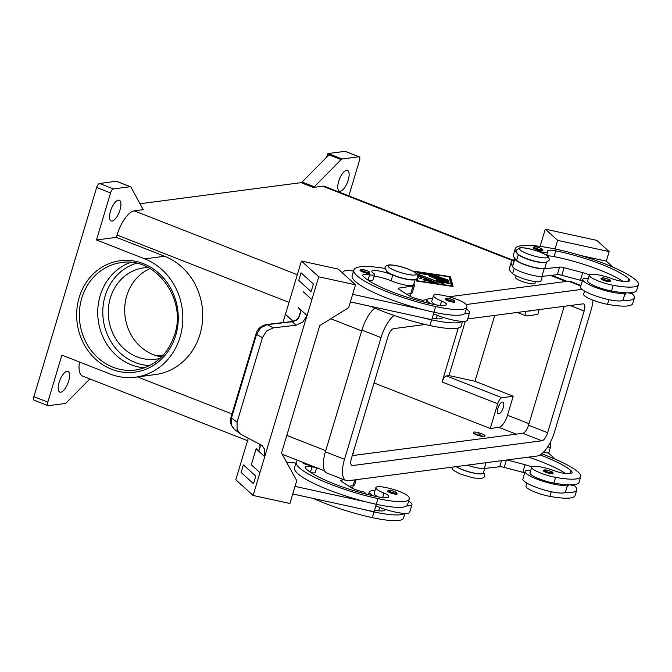 <?xml version="1.0" encoding="UTF-8"?>
<svg xmlns="http://www.w3.org/2000/svg" width="672" height="672" viewBox="0 0 672 672"><rect width="100%" height="100%" fill="white"/><g stroke="black" fill="none" stroke-linecap="round" stroke-linejoin="round"><path stroke-width="1.01" d="M542.9 250.48A5.057 0.966 -163.3 0 1 542.396 250.723A5.057 0.966 -163.3 0 1 536.81 249.648A5.057 0.966 -163.3 0 1 533.207 247.573L534.299 246.792C535.819 246.599 538.356 247.296 541.901 248.858L542.9 250.48M514.391 257.872L513.988 259.82A64.739 12.415 16.7 0 0 511.216 262.172L509.502 267.876A64.739 12.415 16.7 0 0 512.627 273.638A15.17 2.906 16.7 0 0 521.489 278.074A15.17 2.906 16.7 0 0 540.96 281.005L542.354 276.352M536.239 250.698A14.162 2.713 -163.3 0 1 539.557 251.454A10.114 1.94 16.7 0 0 547.73 251.924A10.114 1.94 16.7 0 0 547.663 251.521A14.162 2.713 -163.3 0 1 547.562 250.95A14.162 2.713 -163.3 0 1 555.769 250.874A56.641 10.861 -163.3 0 1 628.732 278.695A20.227 3.881 -163.3 0 1 629.706 280.493A20.227 3.881 -163.3 0 1 621.272 281.173A10.114 1.94 -163.3 0 1 612.091 278.729A17.195 3.301 16.7 0 0 598.374 274.882A17.195 3.301 16.7 0 0 589.327 275.15A17.195 3.301 16.7 0 0 596.736 280.358A17.195 3.301 16.7 0 0 613.208 285.298A47.855 9.181 16.7 0 0 638.4 284.558A47.855 9.181 16.7 0 0 636.09 280.3A64.739 12.415 16.7 0 0 568.966 252.26A64.739 12.415 16.7 0 0 515.206 248.858A64.739 12.415 16.7 0 0 518.33 254.621A15.17 2.906 16.7 0 0 527.201 259.064A15.17 2.906 16.7 0 0 546.126 262.492M515.206 248.858L513.492 254.562A64.739 12.415 16.7 0 0 514.937 258.586A64.739 12.415 16.7 0 0 516.617 260.324A15.17 2.906 16.7 0 0 525.487 264.768A15.17 2.906 16.7 0 0 544.95 267.691L546.538 262.416M535.492 281.627L534.971 283.357A10.114 1.94 -163.3 0 1 533.971 283.853A10.114 1.94 -163.3 0 1 522.791 281.686A10.114 1.94 -163.3 0 1 515.6 277.544L516.113 275.814M530.762 470.333A22.252 4.267 16.7 0 0 525.151 471.475A22.252 4.267 16.7 0 0 536.953 479.111A22.252 4.267 16.7 0 0 567.344 484.806A47.855 9.181 16.7 0 0 579.062 482.328L580.776 476.624A47.855 9.181 16.7 0 0 578.466 472.366A64.739 12.415 16.7 0 0 541.724 453.81M567.781 484.26L565.496 491.87A22.252 4.267 -163.3 0 1 565.068 492.416A22.252 4.267 -163.3 0 1 534.677 486.721A22.252 4.267 -163.3 0 1 522.866 479.077L525.151 471.475M543.346 470.669A5.057 0.966 16.7 0 0 546.941 472.744A5.057 0.966 16.7 0 0 552.535 473.827A5.057 0.966 16.7 0 0 553.031 473.575C553.031 472.609 553.753 471.492 544.438 469.896L543.346 470.669M369.701 273.143A5.057 0.966 -163.3 0 1 369.205 273.395A5.057 0.966 -163.3 0 1 363.619 272.311A5.057 0.966 -163.3 0 1 360.016 270.236L361.108 269.464C370.432 271.06 369.701 272.177 369.701 273.143M414.733 279.695A15.17 2.906 -163.3 0 1 392.792 275.075A14.162 2.713 16.7 0 0 371.818 271.244A14.162 2.713 16.7 0 0 373.405 273.202A10.114 1.94 -163.3 0 1 374.531 274.596A10.114 1.94 -163.3 0 1 369.617 274.823A14.162 2.713 16.7 0 0 362.737 275.142A14.162 2.713 16.7 0 0 363.107 276.091A56.641 10.861 16.7 0 0 433.163 304.29A20.227 3.881 16.7 0 0 446.359 304.492A20.227 3.881 16.7 0 0 446.368 304.063A10.114 1.94 16.7 0 0 441.596 301.048A17.195 3.301 -163.3 0 1 433.726 296.436A17.195 3.301 -163.3 0 1 433.482 295.546A17.195 3.301 -163.3 0 1 448.938 296.764A17.195 3.301 -163.3 0 1 466.183 304.542A47.855 9.181 -163.3 0 1 466.855 307.012A47.855 9.181 -163.3 0 1 435.632 306.541A64.739 12.415 -163.3 0 1 353.867 269.976A64.739 12.415 -163.3 0 1 384.888 268.439M415.271 279.182L413.566 284.886A15.17 2.906 -163.3 0 1 391.087 280.787A14.162 2.713 16.7 0 0 374.035 276.251M435.666 304.794A17.195 3.301 -163.3 0 1 432.012 302.14A17.195 3.301 -163.3 0 1 431.768 301.249L433.482 295.546M408.635 501.06A22.252 4.267 -163.3 0 1 411.944 504.655A22.252 4.267 -163.3 0 1 406.77 505.823A47.855 9.181 -163.3 0 1 376.295 504.311A64.739 12.415 -163.3 0 1 365.618 501.766L295.033 486.377M375.883 505.89A22.252 4.267 16.7 0 0 378.84 507.116A22.252 4.267 16.7 0 0 384.636 509.183A22.252 4.267 -163.3 0 0 404.485 513.433A22.252 4.267 16.7 0 0 409.66 512.266L411.944 504.655M396.698 494.222A5.057 0.966 -163.3 0 1 391.104 493.139A5.057 0.966 -163.3 0 1 387.509 491.064L388.601 490.291C390.121 490.098 392.65 490.787 396.194 492.358L397.194 493.97A5.057 0.966 -163.3 0 1 396.698 494.222M497.902 408.299A6.275 2.419 -68.6 0 1 502.866 402.108A6.275 2.419 -68.6 0 1 503.261 407.593A6.275 2.419 -68.6 0 1 498.288 413.784A6.275 2.419 -68.6 0 1 497.902 408.299M353.212 452.416A6.065 1.168 -163.3 0 1 353.606 453.046A6.065 1.168 -163.3 0 1 353.01 453.34A6.065 1.168 -163.3 0 1 352.934 453.348M353.606 453.046L353.497 453.424A6.065 1.168 -163.3 0 1 352.892 453.718A6.065 1.168 -163.3 0 1 352.817 453.726M378.042 496.868A17.195 3.301 -163.3 0 1 374.396 494.206A17.195 3.301 -163.3 0 1 374.153 493.324L375.858 487.612A17.195 3.301 -163.3 0 1 391.314 488.83A17.195 3.301 -163.3 0 1 408.559 496.608A47.855 9.181 -163.3 0 1 409.231 499.078A47.855 9.181 -163.3 0 1 378.008 498.607A64.739 12.415 -163.3 0 1 296.243 462.042A64.739 12.415 -163.3 0 1 297.696 460.328M315.252 467.208A10.114 1.94 -163.3 0 1 311.993 466.889A14.162 2.713 16.7 0 0 305.113 467.208A14.162 2.713 16.7 0 0 305.483 468.157A56.641 10.861 16.7 0 0 375.539 496.356A20.227 3.881 16.7 0 0 388.735 496.558A20.227 3.881 16.7 0 0 388.752 496.129A10.114 1.94 16.7 0 0 383.972 493.114A17.195 3.301 -163.3 0 1 376.102 488.502A17.195 3.301 -163.3 0 1 375.858 487.612M310.842 465.478A5.057 0.966 -163.3 0 1 305.365 464.159A5.057 0.966 -163.3 0 1 302.392 462.311L302.442 462.185M454.818 301.904A5.057 0.966 -163.3 0 1 454.322 302.156A5.057 0.966 -163.3 0 1 448.728 301.073A5.057 0.966 -163.3 0 1 445.133 298.998L446.225 298.225C455.54 299.821 454.818 300.938 454.818 301.904M466.855 307.012L465.142 312.715A47.855 9.181 -163.3 0 1 464.394 313.757A22.252 4.267 16.7 0 0 469.568 312.589L467.284 320.2A22.252 4.267 -163.3 0 1 462.109 321.367A22.252 4.267 -163.3 0 1 442.26 317.117A22.252 4.267 -163.3 0 1 436.464 315.05A22.252 4.267 -163.3 0 1 433.507 313.824M432.55 298.662A22.252 4.267 16.7 0 0 426.938 299.804A22.252 4.267 16.7 0 0 430.895 303.786M262.441 337.621L266.641 331.002L273.311 327.86L267.296 324.626A4.049 1.882 -96.6 0 0 266.683 324.484C261.08 325.727 257.527 328.852 256.032 333.85A4.049 0.773 -163.3 0 0 256.528 334.446L262.441 337.621L237.065 422.226L231.496 417.875A4.049 0.773 -163.3 0 1 230.992 417.287C229.379 420.916 230.488 424.922 234.326 429.299L231.454 425.166L231.496 417.875L256.528 334.446L260.66 327.793L267.296 324.626L292.219 321.728L296.167 320.393L298.595 318.268L300.93 310.489M266.557 324.509A4.049 1.882 -96.6 0 1 266.683 324.484L291.606 321.594A4.049 1.882 -96.6 0 1 292.219 321.728L296.058 325.223L302.795 322.081L306.894 315.857L264.844 456.313L306.894 315.857M260.039 447.401L258.829 450.845L260.425 445.494L259.904 444.074M258.829 450.845L256.2 448.459A12.138 11.054 132.3 0 1 256.099 448.82L264.743 456.683A12.138 11.054 132.3 0 0 264.844 456.313M234.326 429.299L241.298 434.557L262.181 445.578L264.625 449.308L264.776 456.254M239.98 433.717L237.073 429.559L237.065 422.226M480.052 434.44L478.321 433.759L480.052 434.44M473.97 432.062A6.065 1.168 16.7 0 0 473.374 432.356A6.065 1.168 16.7 0 0 477.691 434.843A6.065 1.168 16.7 0 0 484.403 436.145A6.065 1.168 16.7 0 0 484.999 435.842A6.065 1.168 16.7 0 0 480.682 433.356A6.065 1.168 16.7 0 0 473.97 432.062M484.999 435.842L484.882 436.229A6.065 1.168 -163.3 0 1 484.285 436.523A6.065 1.168 -163.3 0 1 477.582 435.221A6.065 1.168 -163.3 0 1 473.256 432.734L473.374 432.356M526.932 483.126L525.991 486.234A17.195 3.301 16.7 0 0 533.408 491.442A17.195 3.301 16.7 0 0 549.881 496.381A47.855 9.181 16.7 0 0 575.072 495.642L576.786 489.938A47.855 9.181 16.7 0 0 574.476 485.68A64.739 12.415 16.7 0 0 573.846 485.125M456.204 466.603A15.17 2.906 16.7 0 0 463.865 470.148A15.17 2.906 16.7 0 0 483.336 473.071L484.73 468.418M540.103 454.952A56.641 10.861 -163.3 0 1 571.108 470.761A20.227 3.881 -163.3 0 1 572.082 472.567A20.227 3.881 -163.3 0 1 563.648 473.239A10.114 1.94 -163.3 0 1 554.467 470.795A17.195 3.301 16.7 0 0 540.75 466.956A17.195 3.301 16.7 0 0 531.703 467.216L529.99 472.92A17.195 3.301 16.7 0 0 537.407 478.128A17.195 3.301 16.7 0 0 553.879 483.076A47.855 9.181 16.7 0 0 567.344 484.806M531.703 467.216A17.195 3.301 16.7 0 0 539.12 472.424A17.195 3.301 16.7 0 0 555.593 477.364A47.855 9.181 16.7 0 0 580.776 476.624M610.159 281.761A5.057 0.966 16.7 0 0 610.655 281.509L609.655 279.896C606.11 278.326 603.582 277.637 602.053 277.83L600.97 278.603A5.057 0.966 16.7 0 0 604.565 280.678A5.057 0.966 16.7 0 0 610.159 281.761M589.327 275.15L587.614 280.854A17.195 3.301 16.7 0 0 595.031 286.062A17.195 3.301 16.7 0 0 611.503 291.001A47.855 9.181 16.7 0 0 624.968 292.74A22.252 4.267 -163.3 0 1 594.577 287.045A22.252 4.267 -163.3 0 1 582.775 279.409L580.49 287.011A22.252 4.267 16.7 0 0 592.301 294.655A22.252 4.267 16.7 0 0 622.684 300.35A47.855 9.181 16.7 0 0 634.41 297.872A47.855 9.181 16.7 0 0 632.1 293.614A64.739 12.415 16.7 0 0 631.462 293.059M625.237 292.757L623.12 299.804A22.252 4.267 -163.3 0 1 622.684 300.35M130.586 262.391A54.172 48.888 -97.5 0 0 100.17 295.697A54.172 48.888 -97.5 0 0 144.396 367.87M148.075 267.498A46.082 41.588 -97.5 0 0 143.951 267.809A46.082 41.588 -97.5 0 0 110.342 297.998A46.082 41.588 -97.5 0 0 155.912 359.192A46.082 41.588 -97.5 0 0 159.97 358.436M150.007 268.565A46.082 41.588 -97.5 0 0 126.764 295.848A46.082 41.588 -97.5 0 0 161.574 356.908M116.76 181.339A4.049 1.562 111.4 0 0 116.684 181.306A4.049 1.562 111.4 0 0 116.357 181.272L99.532 183.473A4.049 1.562 111.4 0 0 97.969 184.741A4.049 1.562 111.4 0 0 96.659 187.496L110.561 192.948A4.049 1.562 -68.6 0 1 111.871 190.193A4.049 1.562 -68.6 0 1 113.434 188.916L99.532 183.473M116.357 181.272L130.259 186.715A4.049 1.562 -68.6 0 1 130.586 186.749A4.049 1.562 -68.6 0 1 130.662 186.782A4.049 1.562 -68.6 0 1 130.964 187.11L142.976 209.227A4.049 1.562 111.4 0 0 143.279 209.546A4.049 1.562 111.4 0 0 143.354 209.58A4.049 1.562 111.4 0 0 143.69 209.622L134.257 210.857A24.276 9.366 111.4 0 0 117.037 235.032L116.34 237.35L96.457 239.954L144.732 258.863A61.253 55.272 82.5 0 1 182.624 323.341A61.253 55.272 82.5 0 1 135.408 377.185A61.253 55.272 82.5 0 1 110.183 374.027L61.908 355.118L47.804 402.125L33.902 396.682A4.049 1.562 111.4 0 0 33.6 399.302A4.049 1.562 111.4 0 0 34.154 400.226L48.056 405.67A4.049 1.562 -68.6 0 1 47.502 404.754A4.049 1.562 -68.6 0 1 47.804 402.125M513.106 260.207L324.702 186.404A24.276 9.366 111.4 0 0 322.694 186.194L313.253 187.429A4.049 1.562 111.4 0 0 313.74 187.236A4.049 1.562 111.4 0 0 314.278 186.808L341.082 159.608A4.049 1.562 -68.6 0 1 341.611 159.172A4.049 1.562 -68.6 0 1 342.098 158.987L358.924 156.786A4.049 1.562 -68.6 0 1 359.26 156.82A4.049 1.562 -68.6 0 1 359.814 157.735A4.049 1.562 -68.6 0 1 359.512 160.364L348.86 195.871M342.098 158.987L328.196 153.544A4.049 1.562 111.4 0 0 327.709 153.728A4.049 1.562 111.4 0 0 327.692 153.745L329.431 154.426A4.049 1.562 111.4 0 0 328.919 154.846L302.106 182.036A4.049 1.562 -68.6 0 1 301.577 182.473A4.049 1.562 -68.6 0 1 301.09 182.658L313.253 187.429M89.855 378.916L66.234 402.881A4.049 1.562 -68.6 0 1 65.705 403.318A4.049 1.562 -68.6 0 1 65.218 403.502L48.392 405.703A4.049 1.562 -68.6 0 1 48.056 405.67M359.26 156.82L345.358 151.376A4.049 1.562 111.4 0 0 345.022 151.343L358.924 156.786M119.986 209.983A11.13 4.292 -68.6 0 1 111.166 220.962A11.13 4.292 -68.6 0 1 110.477 211.226A11.13 4.292 -68.6 0 1 119.288 200.248A11.13 4.292 -68.6 0 1 119.986 209.983M348.188 180.113A11.13 4.292 -68.6 0 1 339.377 191.1A11.13 4.292 -68.6 0 1 338.68 181.356A11.13 4.292 -68.6 0 1 347.491 170.377A11.13 4.292 -68.6 0 1 348.188 180.113M68.636 381.133A11.13 4.292 -68.6 0 1 59.825 392.112A11.13 4.292 -68.6 0 1 59.128 382.376A11.13 4.292 -68.6 0 1 67.939 371.398A11.13 4.292 -68.6 0 1 68.636 381.133M140.003 203.742L301.09 182.658M33.902 396.682L96.659 187.496M328.196 153.544L345.022 151.343M326.676 157.114L327.692 153.745M110.561 192.948L96.457 239.954M130.259 186.715L113.434 188.916M414.145 271.807L413.977 271.177L450.383 276.629L453.071 286.49L416.665 281.047L416.186 279.266M116.34 237.35L164.615 256.259A61.253 55.272 82.5 0 1 202.507 320.746A61.253 55.272 82.5 0 1 155.282 374.581L135.408 377.185M156.912 355.874L163.346 355.034M79.456 361.99A24.276 9.366 111.4 0 0 82.614 376.085L247.531 440.681M494.752 315.403L474.995 381.268L448.972 375.589L446.376 375.934A6.065 2.344 111.4 0 0 442.075 381.973L458.262 328.028M448.972 375.589L465.276 321.266M525.42 311.388A6.065 2.344 111.4 0 0 526.016 315.882A6.065 2.344 111.4 0 0 526.52 315.941L537.76 314.471L539.221 309.582M474.995 381.268L513.223 396.236L507.52 415.254A12.138 4.687 -68.6 0 1 498.91 427.35L490.266 428.476L374.052 382.956M490.266 428.476L497.683 403.754A6.065 2.344 -68.6 0 1 501.984 397.715L513.223 396.236M555.038 248.984L557.626 240.366L545.278 229.144L596.795 240.374L609.143 251.605L606.295 261.114M555.341 459.245L548.671 453.18L550.376 447.476L550.284 442.386M545.278 229.144L540.095 246.397M548.671 453.18L543.614 452.08M547.672 446.88L550.376 447.476M557.626 240.366L609.143 251.605M612.956 267.17L606.287 261.114L580.541 255.494M627.95 292.832L631.319 293.538L631.588 292.656M582.775 279.409A22.252 4.267 -163.3 0 1 588.386 278.267M584.548 291.06L583.615 294.168A17.195 3.301 16.7 0 0 591.032 299.376A17.195 3.301 16.7 0 0 607.505 304.315A47.855 9.181 16.7 0 0 632.696 303.576L634.41 297.872M528.402 457.153A56.641 10.861 -163.3 0 1 565.471 473.474M507.074 459.95L525.092 464.722A10.114 1.94 -163.3 0 1 531.804 467.015M573.964 484.73L573.695 485.612L570.326 484.898M524.731 472.878A10.114 1.94 16.7 0 0 522.808 472.324L504.202 467.401A6.065 1.168 16.7 0 0 499.682 466.738L484.285 468.468A16.187 3.108 -163.3 0 1 467.099 465.175M567.806 484.831A20.227 3.881 -163.3 0 1 568.092 485.873A20.227 3.881 -163.3 0 1 567.059 486.662M565.068 492.416A47.855 9.181 16.7 0 0 576.786 489.938M260.047 447.376L259.829 444.041M230.992 417.287L256.024 333.858A4.049 0.773 -163.3 0 1 256.04 333.824M296.167 320.393A4.049 1.285 -117.5 0 0 295.571 320.342A4.049 1.285 -117.5 0 0 295.529 320.368M298.318 308.062L298.435 307.7A12.138 11.054 132.3 0 1 298.318 308.062L300.947 310.447L299.922 314.471M299.023 316.68L300.846 310.598M258.838 450.618L260.266 445.872M264.743 456.683L259.955 472.643L251.303 464.789L259.955 472.643L253.1 495.466L235.813 479.749L248.296 438.136M251.303 464.789L256.2 448.459M255.763 476.104L243.407 464.873L241.13 472.483L253.478 483.706L255.763 476.104L243.407 464.873M282.962 322.594L285.449 314.311M296.058 325.223L273.311 327.86M303.223 291.732L311.875 299.594L307.079 315.563A12.138 11.054 -47.7 0 1 306.97 315.924M251.311 464.789L256.099 448.82M253.1 495.466L289.901 503.488L296.747 480.673L281.518 453.037L319.738 325.626L348.667 307.616L355.513 284.802L318.713 276.772L301.417 261.055L285.449 314.303L293.143 321.3M311.867 299.594L318.713 276.772M313.387 284.038L301.039 272.807L313.387 284.038L311.111 291.64L313.379 284.038M292.757 493.979L374.136 511.728L376.354 504.319M365.618 501.766A64.739 12.415 -163.3 0 1 294.529 467.746L296.243 462.042M286.969 462.924A20.227 3.881 -163.3 0 1 293.177 462.79L295.924 463.109M253.478 483.706L255.755 476.104M355.513 284.802L338.218 269.086L301.417 261.055M311.111 291.64L298.746 280.417L301.031 272.807M352.657 294.311L423.242 309.7A64.739 12.415 -163.3 0 1 352.153 275.68L353.867 269.976M353.548 271.043L350.801 270.724A20.227 3.881 16.7 0 0 344.039 271.169L342.224 272.723M433.978 312.253L431.752 319.662L350.372 301.913M469.568 312.589A22.252 4.267 16.7 0 0 466.259 308.994M432.197 318.2A20.227 3.881 16.7 0 0 442.369 317.806A20.227 3.881 16.7 0 0 442.378 317.377A10.114 1.94 16.7 0 0 442.26 317.117M462.109 321.367A47.855 9.181 -163.3 0 1 431.634 319.847A64.739 12.415 -163.3 0 1 420.958 317.31M349.012 486.259L353.153 485.629A16.187 3.108 16.7 0 0 354.623 484.856L356.177 479.699M343.997 479.749L341.141 480.186A6.065 1.168 16.7 0 0 340.586 480.472A6.065 1.168 16.7 0 0 341.393 481.396L350.977 487.511A10.114 1.94 16.7 0 0 362.401 491.677L364.241 492.08L366.358 494.18M318.847 468.611A14.162 2.713 16.7 0 0 316.411 468.317M316.588 467.729L315.202 472.366A10.114 1.94 -163.3 0 1 311.153 472.735M374.573 510.266A20.227 3.881 16.7 0 0 384.745 509.872A20.227 3.881 16.7 0 0 384.754 509.443A10.114 1.94 16.7 0 0 384.636 509.183M404.485 513.433A47.855 9.181 -163.3 0 1 374.018 511.913A64.739 12.415 -163.3 0 1 363.334 509.376M409.231 499.078L407.526 504.781A47.855 9.181 -163.3 0 1 406.77 505.823M404.922 513.45L403.528 518.095A47.855 9.181 -163.3 0 1 372.305 517.625A64.739 12.415 -163.3 0 1 313.606 498.532M530.594 310.708A6.275 2.419 -68.6 0 1 529.099 311.094A6.275 2.419 -68.6 0 1 528.839 310.943M436.75 283.324L434.406 282.408M428.66 280.157L426.342 279.241M420.882 277.108L418.068 276.234M417.934 275.495L438.808 283.483L429.761 282.274L428.148 281.308L434.456 282.248L428.996 280.115L425.754 280.535L422.999 279.586L426.384 279.09L420.924 276.948L421.394 278.695L418.488 277.855L418.076 276.36M420.983 278.771L420.924 276.948M426.384 279.09L426.157 279.854L423.898 280.148M434.456 282.248L434.246 282.946M447.947 280.014L448.745 280.535L446.645 280.182L434.12 275.066L447.947 280.014L447.787 280.526M417.304 278.443L417.967 280.871L451.567 285.902L449.081 276.797L415.481 271.774L415.262 272.496M416.959 278.779L417.614 281.182M415.481 271.774L415.775 272.857M450.383 276.629L450.156 277.393L449.207 277.25M415.355 272.185L414.582 272.068M452.617 286.423L450.156 277.393M430.618 274.579L449.165 282.055L430.072 275.05L419.294 273.437L417.682 272.462L429.164 274.184L430.618 274.579L430.433 275.192M439.589 282.232L436.128 279.854L443.478 281.719L429.61 276.284L428.803 275.764L430.903 276.116L448.795 283.122L449.602 283.643L448.384 283.576L440.572 281.602L444.41 284.323L417.446 274.033L439.589 282.232L439.404 282.836M443.058 284.222L440.345 282.358L440.572 281.602M446.67 283.147L443.428 281.87M443.478 281.719L443.302 282.29M440.521 281.786L438.026 281.156M593.023 300.182A24.276 9.366 -68.6 0 1 591.074 310.103L554.56 431.81A24.276 9.366 -68.6 0 1 537.34 455.986L348.029 480.766A24.276 9.366 -68.6 0 1 346.03 480.547L326.911 473.063A24.276 9.366 -68.6 0 1 325.391 451.811L361.906 330.103A24.276 9.366 -68.6 0 1 374.808 308.045M422.15 300.3L426.997 299.662M449.005 296.78L568.428 281.156A24.276 9.366 -68.6 0 1 570.436 281.366L580.952 285.491M352.262 455.608L522.791 433.289A8.089 3.125 111.4 0 0 528.528 425.225L564.203 306.306M467.662 318.948L582.977 303.853A8.089 3.125 -68.6 0 1 583.649 303.929A8.089 3.125 -68.6 0 1 584.153 311.01L547.646 432.709A8.089 3.125 -68.6 0 1 541.901 440.773L352.598 465.545A8.089 3.125 -68.6 0 1 351.926 465.478A8.089 3.125 -68.6 0 1 351.422 458.396L387.937 336.689A8.089 3.125 -68.6 0 1 393.674 328.633L425.267 324.492M346.03 480.547A24.276 9.366 -68.6 0 1 344.509 459.304L381.016 337.596A24.276 9.366 -68.6 0 1 394.036 315.445M466.166 304.525L582.002 289.363M373.271 495.852A22.252 4.267 -163.3 0 1 369.314 491.87A22.252 4.267 -163.3 0 1 374.926 490.728M464.394 313.757A47.855 9.181 -163.3 0 1 433.919 312.245A64.739 12.415 -163.3 0 1 423.242 309.7M374.531 274.596L372.817 280.3A10.114 1.94 -163.3 0 1 368.777 280.661M462.546 321.384L461.152 326.029A47.855 9.181 -163.3 0 1 429.929 325.55A64.739 12.415 -163.3 0 1 371.23 306.457M423.982 302.114L421.865 300.014L420.025 299.611A10.114 1.94 -163.3 0 1 408.601 295.445L399.017 289.33A6.065 1.168 -163.3 0 1 398.21 288.406A6.065 1.168 -163.3 0 1 398.756 288.112L413.053 285.961A16.187 3.108 16.7 0 0 414.532 285.18A16.187 3.108 16.7 0 0 413.868 283.853M414.532 285.18L412.247 292.79A16.187 3.108 -163.3 0 1 410.777 293.563L406.636 294.185M624.968 292.74A47.855 9.181 16.7 0 0 636.686 290.262L638.4 284.558M547.52 255.931A14.162 2.713 -163.3 0 1 554.056 256.586A56.641 10.861 -163.3 0 1 623.087 281.408M625.43 292.765A20.227 3.881 -163.3 0 1 625.716 293.807A20.227 3.881 -163.3 0 1 624.683 294.596M511.216 262.172A64.739 12.415 16.7 0 0 512.652 266.196L513.988 259.82M512.652 266.196L512.627 266.339A16.187 3.108 16.7 0 0 524.135 272.916A16.187 3.108 16.7 0 0 541.909 276.402L557.306 274.672A6.065 1.168 -163.3 0 1 561.826 275.327L580.432 280.258A10.114 1.94 -163.3 0 1 582.355 280.812M589.42 274.949A10.114 1.94 16.7 0 0 582.716 272.656L564.11 267.725A6.065 1.168 16.7 0 0 559.583 267.07L544.194 268.792A16.187 3.108 -163.3 0 1 526.42 265.306A16.187 3.108 -163.3 0 1 514.903 258.728L514.937 258.586M414.851 275.041A14.767 2.831 -163.3 0 1 395.858 270.9A14.767 2.831 -163.3 0 1 389.483 265.104A14.767 2.831 -163.3 0 1 408.475 269.245A14.767 2.831 -163.3 0 1 414.851 275.041M136.374 263.256A52.156 47.057 -97.5 0 0 105.134 295.957A52.156 47.057 -97.5 0 0 149.764 365.551M541.934 249.698A4.25 0.815 16.7 0 0 540.095 248.027A4.25 0.815 16.7 0 0 534.635 246.834A4.25 0.815 16.7 0 0 536.466 248.506A4.25 0.815 16.7 0 0 541.934 249.698M514.206 268.355L512.627 273.638M518.33 254.621L516.617 260.324M546.244 257.846A14.767 2.831 16.7 0 0 539.868 252.05A14.767 2.831 16.7 0 0 520.876 247.909A14.767 2.831 16.7 0 0 527.251 253.697A14.767 2.831 16.7 0 0 546.244 257.846M544.765 469.938A4.25 0.815 16.7 0 0 546.605 471.601A4.25 0.815 16.7 0 0 552.065 472.794A4.25 0.815 16.7 0 0 550.234 471.131A4.25 0.815 16.7 0 0 544.765 469.938M361.444 269.506A4.25 0.815 -163.3 0 1 366.904 270.698A4.25 0.815 -163.3 0 1 368.735 272.362A4.25 0.815 -163.3 0 1 363.275 271.169A4.25 0.815 -163.3 0 1 361.444 269.506M392.792 275.075L391.087 280.787M396.228 493.189A4.25 0.815 -163.3 0 1 390.768 491.996A4.25 0.815 -163.3 0 1 388.928 490.333A4.25 0.815 -163.3 0 1 394.397 491.526A4.25 0.815 -163.3 0 1 396.228 493.189M378.655 510.829L379.672 507.436M382.645 497.524L383.972 493.114M446.552 298.267A4.25 0.815 -163.3 0 1 452.021 299.452A4.25 0.815 -163.3 0 1 453.852 301.123A4.25 0.815 -163.3 0 1 448.392 299.93A4.25 0.815 -163.3 0 1 446.552 298.267M456.128 466.612A14.767 2.831 16.7 0 0 468.829 471.878A14.767 2.831 16.7 0 0 481.429 473.869A14.767 2.831 16.7 0 0 481.639 473.836M549.881 496.381L551.284 491.719M553.879 483.076L555.593 477.364M609.689 280.728A4.25 0.815 16.7 0 0 607.858 279.056A4.25 0.815 16.7 0 0 602.389 277.864A4.25 0.815 16.7 0 0 604.22 279.535A4.25 0.815 16.7 0 0 609.689 280.728M81.782 298.108A54.172 48.888 82.5 0 1 121.288 262.618C155.375 256.376 187.043 298.796 174.653 334.656C167.748 354.9 154.644 366.702 135.349 370.045A54.172 48.888 82.5 0 1 81.782 298.108M79.178 297.536A56.196 50.711 -97.5 0 0 111.602 369.272A56.196 50.711 -97.5 0 0 175.728 335.353A56.196 50.711 -97.5 0 0 143.304 263.617A56.196 50.711 -97.5 0 0 79.178 297.536M314.278 186.808L302.106 182.036M328.919 154.846L341.082 159.608M143.69 209.622L143.086 209.387M297.318 274.722L134.257 210.857M565.967 281.476L550.536 275.436M512.526 260.543L322.694 186.194M361.679 330.859L330.775 318.755M289.019 302.392L117.037 235.032M325.735 450.66L286.81 435.414M232 413.944L137.458 376.916M144.732 258.863L164.615 256.259M507.52 415.254L528.998 423.671M501.984 397.715L446.376 375.934M525.092 464.722L522.808 472.324M506.411 460.034L504.202 467.401M501.497 460.673L499.682 466.738M486.016 462.706L484.285 468.468M570.276 473.525L571.108 470.761M307.079 315.563L298.435 307.7M341.141 480.186L340.889 481.018M354.883 479.867L353.153 485.629M310.397 472.231L311.993 466.889M388.508 496.919L388.752 496.129M376.295 504.311L378.008 498.607M384.518 510.233L384.754 509.443M372.305 517.625L374.018 511.913M497.683 403.754L442.075 381.973M498.91 427.35L516.256 434.137M438.01 282.962L437.85 283.483M419.966 275.898L419.74 276.662M428.148 281.308L428.022 281.753M436.22 275.419L436.036 276.024M448.358 281.534L448.207 282.047M429.164 274.184L428.954 274.882M417.682 272.462L417.547 272.908M419.555 274.378L419.37 274.991M448.795 283.122L448.636 283.634M430.903 276.116L430.718 276.721M351.389 465.074L352.598 465.545M570.175 305.533L584.153 311.01M528.528 425.225L547.646 432.709M522.791 433.289L541.901 440.773M325.391 451.811L344.509 459.304M361.906 330.103L381.016 337.596M568.428 281.156L580.793 285.995M435.632 306.541L433.919 312.245M441.596 301.048L440.269 305.458M446.368 304.063L446.132 304.853M369.617 274.823L368.021 280.157M431.634 319.847L429.929 325.55M437.296 315.37L436.279 318.763M442.378 317.377L442.142 318.167M410.777 293.563L413.053 285.961M398.504 288.952L398.756 288.112M613.208 285.298L611.503 291.001M628.732 278.695L627.9 281.459M555.769 250.874L554.056 256.586M608.908 299.645L607.505 304.315M512.627 266.339L514.903 258.728M541.909 276.402L544.194 268.792M557.306 274.672L559.583 267.07M561.826 275.327L564.11 267.725M580.432 280.258L582.716 272.656M516.407 250.219L517.062 253.218C517.608 254.747 524.622 258.023 527.142 258.796C534.971 261.559 541.212 262.802 545.874 262.534L549.343 260.098L548.688 257.09C548.134 255.562 541.128 252.294 538.6 251.513C530.779 248.758 524.53 247.506 519.876 247.783L516.407 250.219M385.014 267.414C384.863 266.515 386.022 265.7 388.483 264.978C392.272 264.348 407.417 267.095 416.38 273.336L417.95 277.292C418.102 278.191 416.951 279.006 414.481 279.728C410.693 280.35 395.556 277.612 386.593 271.37L385.014 267.414M483.462 472.643L484.42 474.054L484.529 476.129C484.68 477.019 483.529 477.834 481.06 478.556L473.222 477.901L460.555 474.146L453.172 470.207L451.466 467.225M410.97 293.53L410.138 296.293M426.09 302.644L426.938 299.804M116.684 181.306L130.586 186.749M299.947 314.387C298.528 317.915 297.066 319.897 295.571 320.342L291.606 321.594M352.514 488.359L353.346 485.596M517.255 312.455L526.016 315.882M282.181 454.255L324.643 470.879M551.67 275.302L567.05 281.333M369.314 491.87L368.466 494.71M547.73 251.924L546.706 255.343"/></g></svg>
